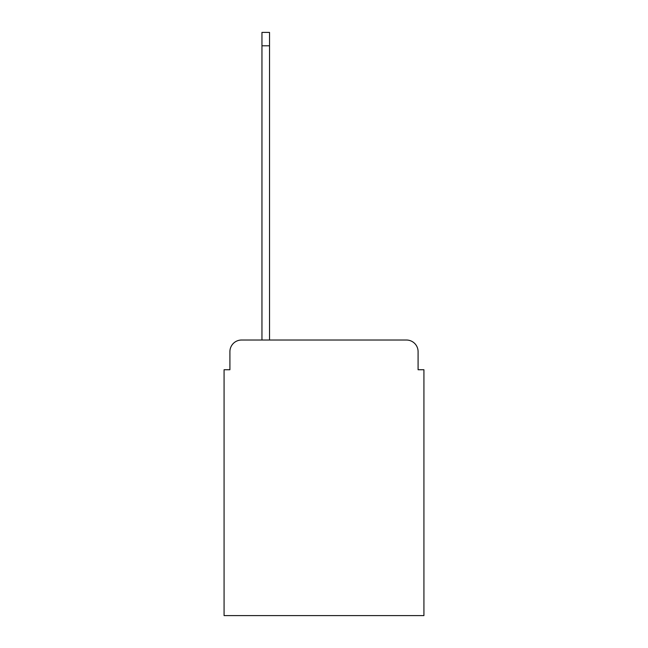 <?xml version="1.0" encoding="UTF-8"?>
<svg xmlns="http://www.w3.org/2000/svg" width="648" height="648" viewBox="0 0 648 648"><rect width="100%" height="100%" fill="white"/><g stroke="black" fill="none" stroke-linecap="round" stroke-linejoin="round"><path stroke-width="0.97" d="M229.91 351.678L229.91 369.733L229.91 351.678A11.656 11.656 0 0 1 241.558 340.022L261.954 340.022L261.954 32.4L269.528 32.4L269.528 340.022L406.442 340.022L241.558 340.022M418.09 369.733L418.09 351.678L418.09 369.733L423.922 369.733L423.922 615.6L224.078 615.6L224.078 369.733L229.91 369.733M418.09 351.678A11.656 11.656 0 0 0 406.442 340.022M261.954 45.797L269.528 45.797"/></g></svg>
